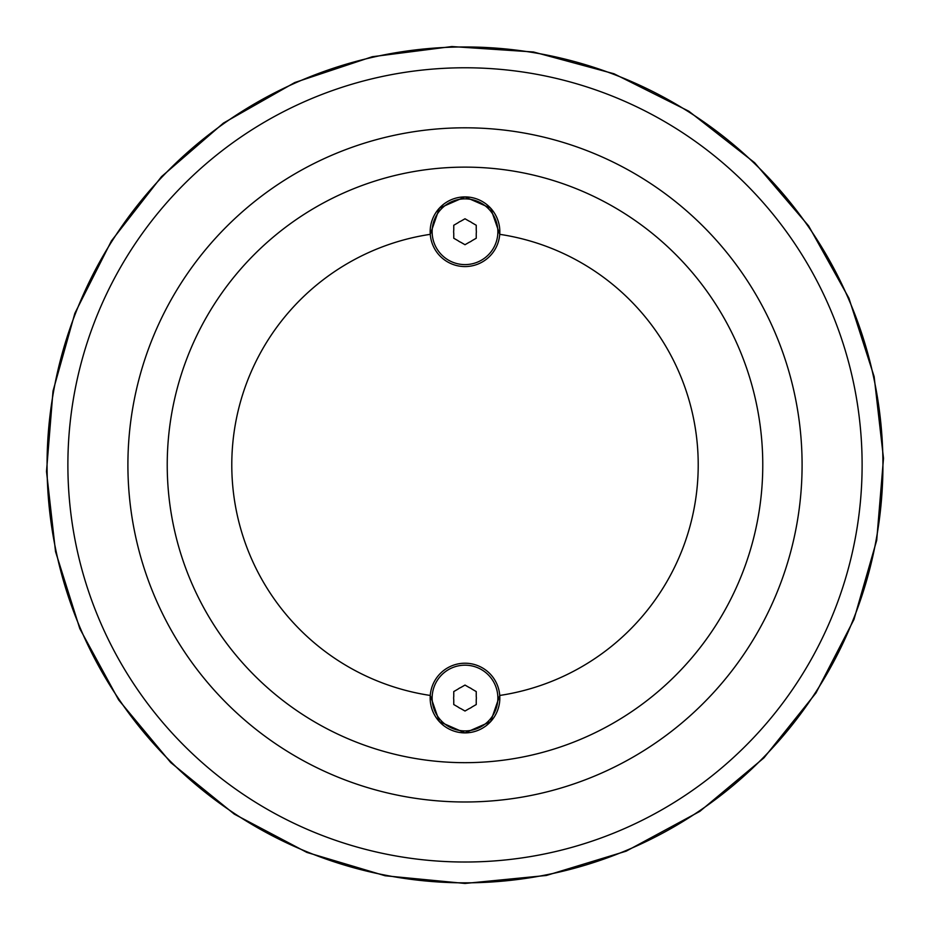 <?xml version="1.0" encoding="UTF-8"?>
<svg xmlns="http://www.w3.org/2000/svg" width="930" height="930" viewBox="0 0 930 930"><rect width="100%" height="100%" fill="white"/><g stroke="black" fill="none" stroke-linecap="round" stroke-linejoin="round"><path stroke-width="1.4" d="M476.241 225.258L476.241 230.152A11.346 11.346 0 0 1 476.241 233.337L476.241 238.231L471.998 240.672A11.346 11.346 0 0 1 469.243 242.265L465 244.718L460.757 242.265A11.346 11.346 0 0 1 458.002 240.672L453.759 238.231L453.759 233.337A11.346 11.346 0 0 1 453.759 230.152L453.759 225.258L458.002 222.805A11.346 11.346 0 0 1 460.757 221.212L465 218.771L469.243 221.212A11.346 11.346 0 0 1 471.998 222.805L476.241 225.258M465 198.869A32.864 32.864 0 0 1 493.458 248.171A32.864 32.864 0 0 1 436.542 248.171A32.864 32.864 0 0 1 465 198.869M499.736 234.337A34.829 34.829 0 0 0 465 196.904A34.829 34.829 0 0 0 430.265 234.337L439.379 208.146L465 196.904L490.622 208.146L499.736 234.337A34.829 34.829 0 0 1 465 266.573A34.829 34.829 0 0 1 430.265 234.337A233.151 233.151 0 0 0 430.265 695.454A34.829 34.829 0 0 1 465 663.218A34.829 34.829 0 0 1 499.736 695.454L490.622 721.657L465 732.887A34.829 34.829 0 0 0 499.736 695.454A233.151 233.151 0 0 0 499.736 234.337M430.265 695.454A34.829 34.829 0 0 0 465 732.887L439.379 721.645L430.265 695.454M465 665.183A32.864 32.864 0 0 1 493.458 714.484A32.864 32.864 0 0 1 436.542 714.484A32.864 32.864 0 0 1 465 665.183M458.002 706.986L453.759 704.545L453.759 699.651A11.346 11.346 0 0 1 453.759 696.465L453.759 691.571L458.002 689.118A11.346 11.346 0 0 1 460.757 687.526L465 685.073L469.243 687.526A11.346 11.346 0 0 1 471.998 689.118L476.241 691.571L476.241 696.465A11.346 11.346 0 0 1 476.241 699.651L476.241 704.545L471.998 706.986A11.346 11.346 0 0 1 469.243 708.579L465 711.032L460.757 708.579A11.346 11.346 0 0 1 458.002 706.986M465 167.133A297.763 297.763 0 0 1 722.877 613.777A297.763 297.763 0 0 1 207.123 613.777A297.763 297.763 0 0 1 465 167.133M465 127.805A337.09 337.09 0 0 1 756.927 633.446A337.09 337.09 0 0 1 173.073 633.446A337.09 337.09 0 0 1 465 127.805M465 67.774A397.122 397.122 0 0 1 860.669 498.771A397.122 397.122 0 0 1 397.494 856.239A397.122 397.122 0 0 1 80.852 364.246A397.122 397.122 0 0 1 465 67.774M465 46.965A417.93 417.93 0 0 1 882.93 464.895A417.93 417.93 0 0 1 465 882.837A417.93 417.93 0 0 1 47.07 464.895A417.93 417.93 0 0 1 465 46.965M465 883.454L385.148 875.769L306.865 852.415L234.302 814.134L170.736 762.565L118.633 699.895L79.817 628.68L55.533 551.606L46.5 471.475L53.01 391.088L74.865 313.294L111.426 240.893L161.529 176.619L223.444 123.074L294.764 82.538L372.291 56.73L451.852 46.547L533.46 51.975L613.951 73.749L688.839 111.228L754.625 162.715L808.635 225.92L848.916 298.17L874.142 376.627L883.5 458.327L876.711 540.272L853.961 619.485L815.97 692.966L763.972 757.834L699.837 811.367L626.169 851.171L546.398 875.467L465 883.454"/></g></svg>
